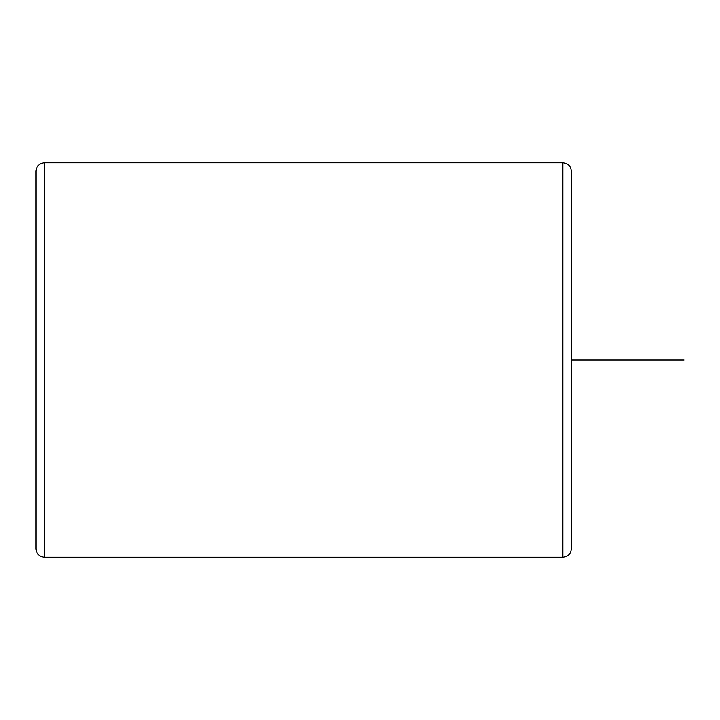 <?xml version="1.0" encoding="UTF-8"?>
<svg xmlns="http://www.w3.org/2000/svg" width="720" height="720" viewBox="0 0 720 720"><rect width="100%" height="100%" fill="white"/><g stroke="black" fill="none" stroke-linecap="round" stroke-linejoin="round"><path stroke-width="1.08" d="M562.851 162.783L562.851 557.217C567.981 556.713 570.807 553.896 571.302 548.766L571.302 171.234C570.807 166.104 567.981 163.287 562.851 162.783L44.451 162.783C39.321 163.287 36.504 166.104 36 171.234L36 548.766C36.504 553.896 39.321 556.713 44.451 557.217L44.451 162.783M571.302 360L684 360M562.851 557.217L44.451 557.217"/></g></svg>
